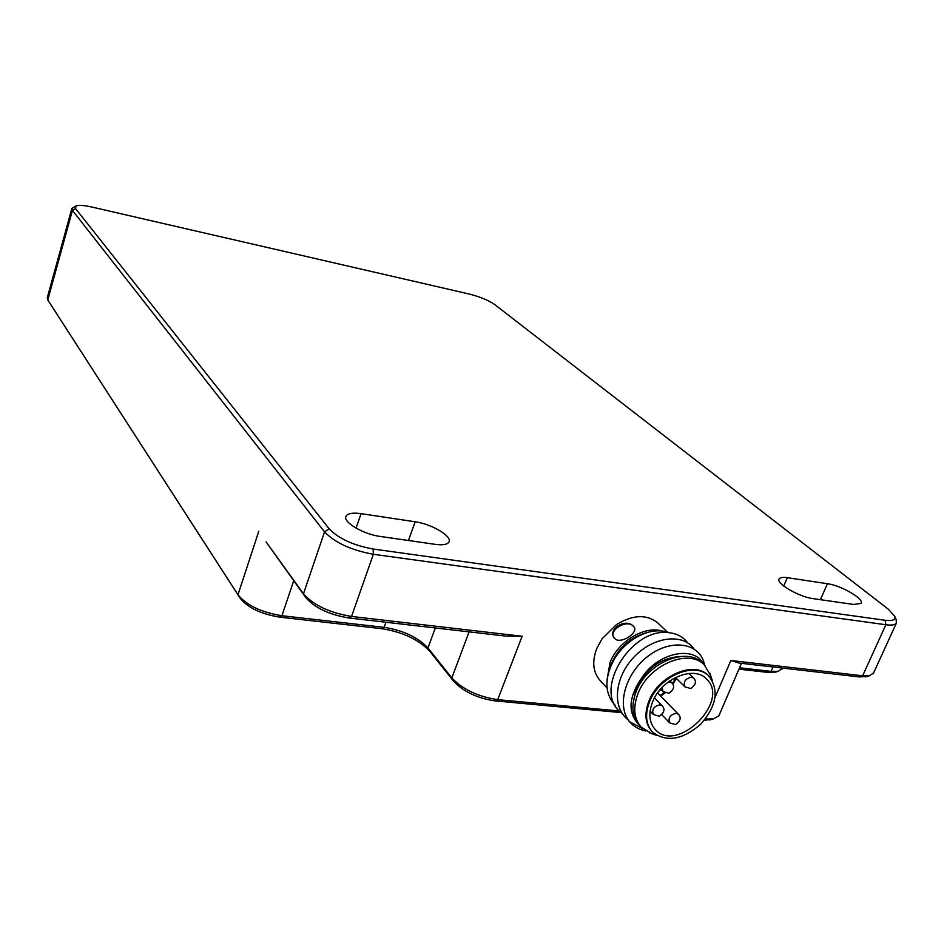 <?xml version="1.0" encoding="UTF-8"?>
<svg xmlns="http://www.w3.org/2000/svg" width="944" height="944" viewBox="0 0 944 944"><rect width="100%" height="100%" fill="white"/><g stroke="black" fill="none" stroke-linecap="round" stroke-linejoin="round"><path stroke-width="1.42" d="M827.44 583.722L787.331 577.693C782.942 577.067 780.24 577.433 779.213 578.802C775.225 582.991 798.836 596.927 813.055 598.626L853.624 604.455L861.022 603.428C864.905 599.239 841.198 585.433 827.44 583.722L820.407 599.688M867.241 676.411L859.394 676.942L739.187 663.054L730.857 660.493L862.639 675.798L869.459 675.774L873.637 672.871M896.127 619.417L896.34 623.205C894.995 624.963 891.514 625.471 885.885 624.739L373.364 554.293C351.31 550.246 335.037 542.765 324.547 531.85L72.428 210.382L71.838 208.482L75.662 206.099M739.541 667.786L771.095 671.373L778.304 671.278L782.505 668.269M266.066 541.868L303.472 593.8C313.609 605.257 329.633 612.809 351.546 616.444L522.138 636.256L505.866 636.103L348.95 617.978C329.291 614.721 314.895 607.936 305.785 597.611L266.066 541.868M621.223 712.602L494.939 700.873C477.298 698.23 463.563 691.728 453.734 681.356L429.85 651.336C418.723 639.584 402.687 632.032 381.754 628.692L279.684 617.128C261.193 614.119 248.036 607.853 240.201 598.307L49.525 302.694M776.31 671.88L768.251 672.458L738.963 669.143M711.929 719.316L704.342 720.284M705.345 719.033L713.416 718.88L718.856 715.847L719.352 714.702M71.803 208.648L47.294 297.714L47.755 299.909L237.959 594.791C246.667 605.375 261.323 612.349 281.914 615.724L384.149 627.347C403.23 630.403 417.826 637.283 427.962 647.962L451.822 677.934C462.761 689.45 478.053 696.696 497.7 699.646L619.524 711.021M469.333 294.056L92.052 207.09C84.146 205.32 78.8 204.942 76.004 205.934L75.532 208.553L329.22 528.864C338.684 538.646 353.327 545.361 373.128 549.019L885.165 620.279C892.599 621.176 895.797 619.866 894.747 616.338L888.351 609.234L494.585 304.475C488.426 300.263 480.012 296.782 469.333 294.056M380.231 536.452C363.239 534.316 342.318 521.796 346.047 516.167C347.805 513.371 352.808 512.533 361.056 513.654L415.148 521.784C431.656 523.955 452.683 536.475 448.919 542.068C447.338 544.57 442.807 545.337 435.326 544.369L380.231 536.452M704.507 665.072L699.516 658.617C685.663 646.864 655.962 655.809 641.979 677.532C628.161 697.463 627.465 713.534 639.855 725.747M642.711 728.674L629.483 721.664C633.625 726.538 639.053 729.641 645.779 730.975M705.026 665.603L699.516 658.617M652.623 701.84C661.343 678.807 693.769 665.131 706.324 678.83C731.246 700.814 676.824 754.586 655.136 729.405C649.094 722.408 648.245 713.227 652.623 701.84M660.765 696.176L665.001 692.931M672.895 684.27L676.4 678.417M649.625 701.545C644.823 714.077 645.743 724.201 652.375 731.907C666.11 742.55 682.205 740.002 700.66 724.284C716.602 706.018 719.34 689.958 708.861 676.105C694.996 661.036 659.242 676.128 649.625 701.545M708.531 675.786L708.201 675.467C694.336 660.399 658.593 675.479 648.988 700.885C644.197 713.416 645.118 723.541 651.749 731.234L652.068 731.565M710.69 675.68L704.33 664.906C688.742 648.068 648.776 664.883 638.097 693.309C632.787 707.292 633.837 718.608 641.236 727.234L651.938 733.724M704.33 664.906L702.371 663.042C686.795 646.203 646.888 662.983 636.244 691.362C630.946 705.333 631.996 716.626 639.395 725.263L641.236 727.234M680.777 656.446C661.083 657.673 646.203 668.328 636.138 688.447L633.07 703.587M629.483 721.664C615.877 704.92 625.99 671.821 649.519 655.089C672.742 638.168 700.354 643.383 704.436 664.505M628.149 719.824C611.5 707.398 614.768 676.706 634.274 656.764C653.862 636.209 683.126 633.176 693.911 648.811M622.155 713.357C590.956 692.483 631.217 626.545 669.225 632.74C677.214 633.648 683.326 636.988 687.562 642.77M664.883 692.884L663.443 694.218M615.547 639.348L613.423 636.846C609.151 628.456 624.857 619.063 632.268 625.199L634.049 626.958C638.592 632.551 622.19 643.548 615.547 639.348L613.789 637.566M634.403 627.607L634.049 626.958M613.541 637.106L613.447 636.893C609.824 629.813 625.353 620.184 632.268 625.199M667.266 631.996L658.015 623.146C646.9 614.072 633.058 614.544 616.503 624.55L601.953 638.923L596.667 648.705C591.888 661.685 593.009 672.258 600.042 680.423L607.063 687.928M661.815 630.934C644.209 625.66 617.954 641.578 609.989 662.594L607.063 679.94M648.233 632.279C631.465 636.398 619.229 646.734 611.547 663.313L609.895 668.222M658.888 691.209L660.953 689.521M641.932 634.51C628.303 639.926 618.403 649.389 612.243 662.877M660.175 695.575L664.116 692.471M672.399 683.491L675.951 677.969M615.37 705.593C604.479 693.616 604.125 678.122 614.308 659.113C619.889 649.968 627.241 642.711 636.35 637.33C647.82 630.946 658.428 629.259 668.163 632.279L669.237 632.74M787.331 577.693L783.732 586.035M885.165 620.279L885.885 624.739L862.639 675.798L859.394 676.942M768.251 672.458L771.095 671.373L773.03 666.971M305.785 597.611L303.472 593.8L324.547 531.85L329.22 528.864M705.133 719.304L706.372 717.688M494.939 700.873L497.7 699.646L522.138 636.256M453.734 681.356L451.822 677.934L469.097 631.855M429.85 651.336L427.962 647.962L435.326 627.949M381.754 628.692L384.149 627.347L385.978 622.249M293.737 580.702L281.914 615.724L279.684 617.128M348.95 617.978L351.546 616.444L373.364 554.293L373.128 549.019M715.092 697.309L730.857 660.493M75.532 208.553L72.428 210.382L47.778 299.932L49.56 302.741L47.755 299.909M258.809 531.153L237.959 594.791L240.201 598.307M361.056 513.654L356.053 528.133M415.148 521.784L408.469 540.511M684.896 686.854C683.114 681.804 685.32 678.547 691.515 677.108L693.592 678.04C696.766 681.308 695.822 684.813 690.784 688.542L684.896 686.854L675.456 677.485M660.588 689.144L662.936 691.527L662.169 687.421M668.517 681.792L671.774 682.76C674.913 686.052 673.969 689.557 668.954 693.262L662.936 691.527M653.283 714.431C651.608 709.44 653.838 706.23 659.986 704.826L662.204 705.829C665.249 709.204 664.281 712.673 659.29 716.248L653.283 714.431L650.086 711.08M669.615 722.821C667.963 717.877 670.169 714.702 676.258 713.275L678.429 714.254C681.485 717.605 680.518 721.063 675.515 724.626L669.615 722.821L661.956 714.856M865.542 676.919L869.459 675.774M896.34 623.205L873.212 673.792M782.588 668.069L782.139 669.107M709.628 720.001L713.416 718.88M718.856 715.847L741.465 663.325M774.729 672.364L778.304 671.278M894.747 616.338L896.517 620.291M346.047 516.167L345.811 516.875M708.861 676.105L708.201 675.467M652.375 731.907L651.749 731.234M712.272 680.435L709.876 673.261M656.67 735.364L649.519 732.886M688.896 673.461L693.592 678.04M669.851 680.836L671.774 682.76M654.499 697.887L662.204 705.829M657.602 692.931L678.429 714.254"/></g></svg>
